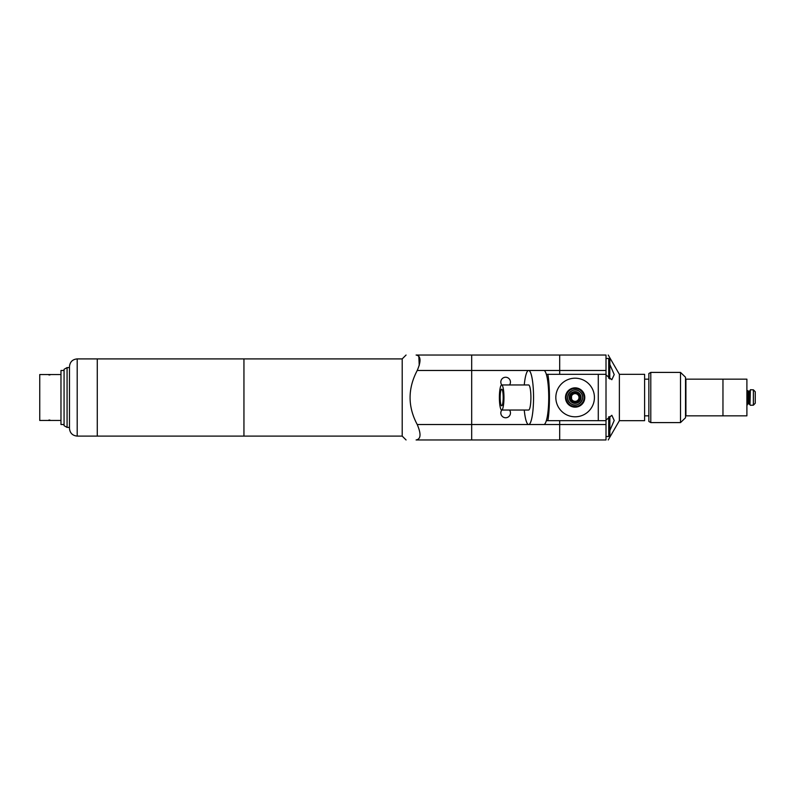 <?xml version="1.0" encoding="UTF-8"?>
<svg xmlns="http://www.w3.org/2000/svg" width="795" height="795" viewBox="0 0 795 795"><rect width="100%" height="100%" fill="white"/><g stroke="black" fill="none" stroke-linecap="round" stroke-linejoin="round"><path stroke-width="1.19" d="M609.864 430.483L614.207 420.476L611.842 415.298L606.009 420.098M606.009 374.902L611.842 379.712L614.217 374.574L609.864 364.517M598.287 374.336L547.854 374.336C549.971 385.843 549.971 409.157 547.854 420.664L606.009 420.664L606.009 374.336L598.287 374.336L598.287 420.664L598.287 374.336L559.69 374.336L559.69 370.48L559.69 374.336M546.344 374.336L547.854 374.336M547.854 420.664L546.344 420.664M606.009 374.336L606.009 355.037C608.95 355.037 608.95 355.037 606.009 355.037L559.69 355.037L559.69 370.48L559.69 355.037L471.683 355.037L471.683 424.52L471.683 370.48L528.625 370.48A27.02 4.919 -90 0 0 524.263 384.959M606.009 420.664L606.009 439.963C608.95 439.963 608.95 439.963 606.009 439.963L559.69 439.963L559.69 424.52L559.69 439.963L471.683 439.963L471.683 424.52L471.683 439.963L416.103 439.963C403.144 439.963 403.144 439.963 416.103 439.963C403.144 439.963 403.144 439.963 416.103 439.963C420.913 439.128 421.28 433.981 417.226 424.52C407.706 406.662 407.706 388.646 417.226 370.48C421.28 361.049 420.913 355.902 416.103 355.037C403.144 355.037 403.144 355.037 416.103 355.037C403.144 355.037 403.144 355.037 416.103 355.037L559.69 355.037M559.69 420.664L559.69 424.52L559.69 420.664L598.287 420.664M619.375 374.336L619.375 420.664L644.606 420.664L644.606 374.336L619.375 374.336L608.235 355.037M648.849 415.835L644.606 415.835M619.375 420.664L608.235 439.963M501.784 410.041A4.83 4.83 0 0 0 505.65 417.763A4.83 4.83 0 0 0 509.506 410.041M509.506 384.959A4.83 4.83 0 0 0 502.4 378.49A4.83 4.83 0 0 0 501.784 384.959M580.906 389.769A9.649 9.649 0 0 1 578.929 406.374A9.649 9.649 0 0 1 565.543 396.357A9.649 9.649 0 0 1 580.906 389.769M580.509 390.305A8.983 8.983 0 0 1 578.671 405.758A8.983 8.983 0 0 1 566.209 396.437A8.983 8.983 0 0 1 580.509 390.305M578.651 392.79A5.883 5.883 0 0 1 577.448 402.906A5.883 5.883 0 0 1 569.28 396.804A5.883 5.883 0 0 1 578.651 392.79M578.114 393.505A4.989 4.989 0 0 1 577.091 402.081A4.989 4.989 0 0 1 570.174 396.914A4.989 4.989 0 0 1 578.114 393.505M577.786 393.942A4.442 4.442 0 0 1 576.882 401.584A4.442 4.442 0 0 1 570.721 396.973A4.442 4.442 0 0 1 577.786 393.942M575.133 378.201A19.299 19.299 0 0 1 591.838 407.149A19.299 19.299 0 0 1 558.418 407.149A19.299 19.299 0 0 1 575.133 378.201M575.133 401.356A3.856 3.856 0 0 1 571.784 395.572A3.856 3.856 0 0 1 578.472 395.572A3.856 3.856 0 0 1 575.133 401.356M501.675 410.041L528.625 410.041A12.541 2.286 -90 0 0 530.911 397.5A12.541 2.286 -90 0 0 528.625 384.959L501.675 384.959A12.541 2.286 -90 0 0 499.389 397.5A12.541 2.286 -90 0 0 501.675 410.041A12.541 2.286 -90 0 0 503.96 397.5A12.541 2.286 -90 0 0 501.675 384.959M501.675 389.202A8.298 1.51 -90 0 0 500.164 397.52A8.298 1.51 -90 0 0 501.685 405.798A8.298 1.51 -90 0 0 503.195 397.5A8.298 1.51 -90 0 0 501.685 389.202A8.298 1.51 -90 0 0 501.675 389.202M571.525 398.881A8.497 1.55 -90 0 0 571.525 396.119M606.009 424.52L543.81 424.52A27.02 4.919 -90 0 0 548.729 397.5A27.02 4.919 -90 0 0 543.81 370.48L528.625 370.48A27.02 4.919 -90 0 1 533.554 397.5A27.02 4.919 -90 0 1 528.625 424.52A27.02 4.919 -90 0 1 524.263 410.041M650.787 422.592L648.849 421.479L648.849 373.521L650.787 372.408L650.787 422.592L680.51 422.592L680.51 372.408L650.787 372.408M680.51 422.592L685.519 417.763L685.519 377.237L680.51 372.408M750.381 405.271L753.382 405.182L755.25 403.254L755.25 391.746L753.382 389.818L750.381 389.729L749.983 404.884L750.381 389.729M747.28 404.446L748.055 403.671L749.983 404.446L749.983 390.554L749.218 391.329L747.28 390.554M747.28 404.983L746.893 389.63L747.28 404.983M722.963 415.835L722.963 379.165L685.906 379.165L685.906 415.835L722.963 415.835L722.963 379.165L746.893 379.165L746.893 415.835L722.963 415.835M609.864 426.527L609.864 431.049M609.864 416.51L609.864 435.372L608.712 436.525L608.712 416.749M609.864 363.901L609.864 364.637M608.712 378.251L608.712 358.475L609.864 359.628L609.765 379.026M406.066 439.963L402.2 436.097L243.946 436.097L243.946 358.903L402.2 358.903L402.2 436.097L402.2 358.903L406.066 355.037M418.816 356.13L419.233 365.481M471.683 355.037L471.683 370.48L417.226 370.48M77.195 436.097L97.268 436.097L97.268 358.903L243.946 358.903L243.946 436.097L97.268 436.097L97.268 358.903L77.195 358.903C72.504 359.36 69.93 361.934 69.473 366.624L69.473 428.376C69.93 433.066 72.504 435.64 77.195 436.097L77.195 358.903M69.473 427.412L67.078 427.412L67.078 367.588L69.473 367.588M67.078 367.588L64.067 369.317L64.067 425.683L67.078 427.412M49.906 420.038A2.802 2.802 0 0 1 48.893 420.038M49.906 374.962A2.802 2.802 0 0 0 48.893 374.962M60.977 420.466L39.75 420.466L39.75 374.534L60.977 374.534M64.067 424.52L60.977 424.52L60.977 370.48L64.067 370.48M606.009 370.48L543.81 370.48M417.226 424.52L543.81 424.52M579.605 391.508A7.473 7.473 0 0 1 578.074 404.377A7.473 7.473 0 0 1 567.7 396.616A7.473 7.473 0 0 1 579.605 391.508C572.032 385.267 562.542 398.375 570.84 403.631C578.353 409.465 587.495 396.824 579.605 391.508M753.382 405.182L753.382 389.818M749.218 403.671L749.218 391.329M748.055 403.671L748.055 391.329M648.849 379.165L644.606 379.165M606.009 436.525L608.712 436.525M606.009 358.475L608.712 358.475"/></g></svg>
